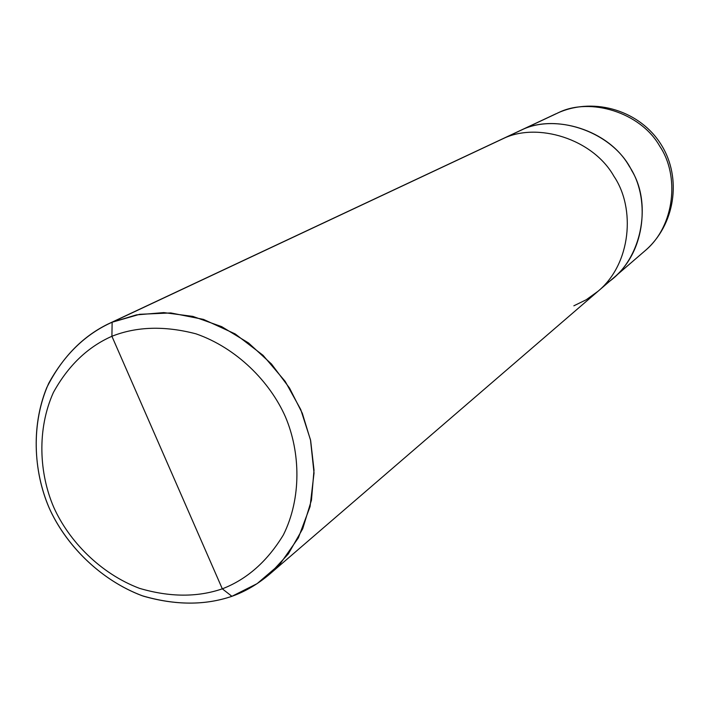 <?xml version="1.0" encoding="UTF-8"?>
<svg xmlns="http://www.w3.org/2000/svg" width="709" height="709" viewBox="0 0 709 709"><rect width="100%" height="100%" fill="white"/><g stroke="black" fill="none" stroke-linecap="round" stroke-linejoin="round"><path stroke-width="1.06" d="M515.877 132.663L559.233 112.323M521.682 129.933L559.046 112.403C595.374 96.858 640.608 111.162 661.293 144.831C682.262 178.313 675.003 225.187 644.942 250.853C675.34 225.719 679.514 175.167 659.742 146.196C640.661 112.244 590.021 97.16 558.825 112.492C590.021 97.16 640.661 112.244 659.742 146.196C679.514 175.167 675.34 225.719 644.942 250.853L613.71 277.76C645.996 251.075 650.33 197.137 629.193 166.154C608.765 129.853 554.801 113.644 521.682 129.933C556.45 112.598 613.25 132.06 631.781 170.647C652.528 204.254 641.698 262.002 605.513 283.963C641.698 262.002 652.528 204.254 631.781 170.647C613.25 132.06 556.45 112.598 521.682 129.933L518.758 131.236L521.682 129.933C554.801 113.644 608.765 129.853 629.193 166.154C650.33 197.137 645.996 251.075 613.71 277.76L598.05 291.248C631.276 263.792 635.681 208.171 613.861 176.169C592.768 138.689 537.138 121.913 503.062 138.68L521.682 129.933L503.062 138.68C537.138 121.913 592.768 138.689 613.861 176.169C635.681 208.171 631.276 263.792 598.05 291.248L269.491 574.299L288.306 553.942L302.708 528.763L311.455 500.173L314.016 470.102L310.648 440.573L302.309 413.267L289.52 388.045L271.485 364.009L248.522 342.961L221.731 326.672L192.83 316.391L163.788 312.598L136.438 314.885L112.137 322.223L503.062 138.68L112.137 322.223L139.638 314.309L170.772 312.935L203.518 319.404L235.184 333.93L263.066 355.333L285.195 381.398L300.74 409.527L310.498 439.872L314.034 473.036L310.063 506.643L298.383 537.821L280.046 564.027L257.092 583.658L231.905 596.313C245.075 591.634 257.606 584.296 269.491 574.299M222.316 588.833C197.315 597.403 169.699 597.235 139.469 588.337C100.403 573.59 68.915 541.073 53.804 507.414C39.137 473.568 36.824 429.344 53.388 392.494C68.126 365.747 87.632 347.011 111.907 336.279L222.316 588.833C246.989 579.306 267.346 561.324 283.396 534.878C301.688 498.081 300.456 452.165 285.417 416.821C269.925 381.655 236.62 347.959 196.012 333.842C164.718 325.661 136.686 326.468 111.907 336.279L112.137 322.223L107.476 324.297C81.703 337.138 61.461 358.267 46.741 387.663C30.416 427.908 34.147 474.817 50.312 510.48C67.213 546.479 101.396 580.742 143.245 596.118C175.584 605.38 205.14 605.451 231.905 596.313L222.316 588.833L111.907 336.279C136.686 326.468 164.718 325.661 196.012 333.842C236.62 347.959 269.925 381.655 285.417 416.821C300.456 452.165 301.688 498.081 283.396 534.878C267.346 561.324 246.989 579.306 222.316 588.833L231.905 596.313C204.741 605.566 174.768 605.353 141.995 595.684C99.659 579.67 65.556 544.441 49.178 507.972C33.288 471.317 30.753 423.388 48.682 383.383C64.634 354.332 85.789 333.948 112.137 322.223L111.907 336.279C87.632 347.011 68.126 365.747 53.388 392.494C36.824 429.344 39.137 473.568 53.804 507.414C68.915 541.073 100.403 573.59 139.469 588.337C169.699 597.235 197.315 597.403 222.316 588.833M573.847 305.809L586.237 299.756L598.05 291.248M558.922 112.456L557.726 112.97M556.078 113.724L107.476 324.297"/></g></svg>
